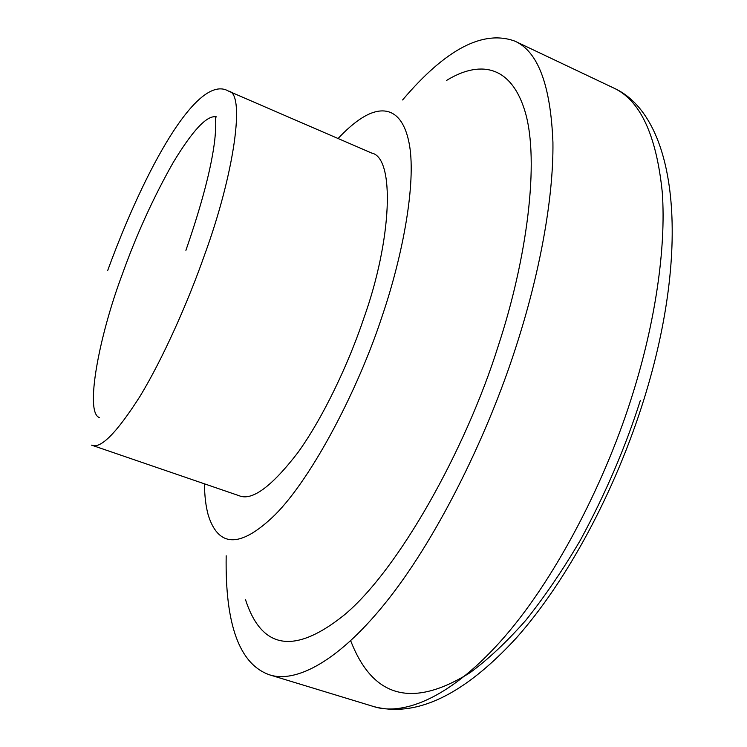 <?xml version="1.0" encoding="UTF-8"?>
<svg xmlns="http://www.w3.org/2000/svg" width="747" height="747" viewBox="0 0 747 747"><rect width="100%" height="100%" fill="white"/><g stroke="black" fill="none" stroke-linecap="round" stroke-linejoin="round"><path stroke-width="1.12" d="M228.582 91.143L371.67 153.051C395.266 157.636 391.83 239.787 364.022 317.615C348.746 363.397 323.218 417.508 297.81 452.701C271.46 486.876 251.87 501.209 239.049 495.691L91.573 445.137C100.406 449.358 116.551 433.092 140.006 396.34C162.893 358.653 188.048 302.021 204.594 254.82C234.11 174.331 245.735 92.684 228.582 91.143C197.638 72.73 144.825 168.887 107.605 270.731M338.074 138.512C346.561 129.492 354.442 122.685 361.707 118.101C382.94 104.487 403.287 108.296 409.617 145.889C415.79 183.501 403.436 253.625 382.081 316.392C358.14 389.598 312.349 477.352 275.157 514.702C237.948 550.894 217.554 545.17 208.161 514.832C205.845 506.354 204.603 496.017 204.426 483.823M446.482 80.48C477.791 61.151 510.64 62.963 525.244 112.171C539.633 161.352 527.121 258.583 498.072 346.468C465.876 449.115 398.543 570.12 343.947 615.239C289.322 658.845 259.928 644.11 245.52 599.72M402.596 99.958C445.66 49.171 483.066 29.553 514.832 41.122C537.961 51.366 550.66 85.13 552.929 142.425C553.648 199.589 538.951 276.035 516.196 346.188C488.622 432.616 439.666 533.619 389.43 597.88C339.157 662.244 295.261 683.346 269.564 674.84C239.47 664.335 225.015 624.651 226.182 555.777M99.258 417.508C84.766 412.437 98.865 336.617 122.209 274.522C136.384 234.875 153.359 197.563 173.155 162.585C192.334 130.874 206.499 115.598 215.65 116.756M613.175 87.763C639.955 99.79 656.314 134.563 662.253 192.082C666.445 249.321 654.437 324.609 632.989 393.062C607.087 477.426 558.018 574.966 505.103 636.173C452.159 697.465 403.557 716.317 373.687 706.559C416.331 717.802 463.803 695.027 516.121 638.218C566.59 581.633 615.229 491.694 643.942 399.384C691.993 245.137 676.857 115.692 613.175 87.763L514.832 41.122M640.338 400.439C625.491 447.154 605.509 493.72 580.391 540.137C563.07 569.653 544.908 596.339 525.897 620.197C506.793 641.85 488.174 659.358 470.04 672.711C406.629 712.152 370.605 692.011 350.698 640.814M216.621 116.962C214.062 115.897 217.181 117.419 214.697 140.529C211.42 167.711 201.83 204.314 185.91 250.32M269.564 674.84L373.687 706.559"/></g></svg>
